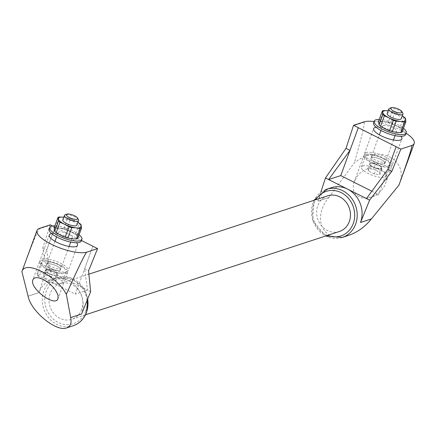 <?xml version="1.0" encoding="UTF-8"?>
<svg xmlns="http://www.w3.org/2000/svg" width="436" height="436" viewBox="0 0 436 436"><rect width="100%" height="100%" fill="white"/><g stroke="black" fill="none" stroke-linecap="round" stroke-linejoin="round"><path stroke-width="0.33" stroke-dasharray="2.18 1.64" d="M375.592 163.762L381.511 166.737L381.669 167.915A6.099 1.837 -159.9 0 1 379.037 168.776A6.099 1.837 -159.9 0 1 373.276 166.983A6.099 1.837 -159.9 0 1 370.159 164.318A6.099 1.837 -159.9 0 1 370.791 163.538A6.099 1.837 -159.9 0 1 371.467 163.418A6.099 1.837 -159.9 0 1 372.791 163.451A6.099 1.837 -159.9 0 1 378.552 165.249A6.099 1.837 -159.9 0 1 381.053 166.923A6.099 1.837 -159.9 0 1 381.669 167.915L381.832 169.086L376.235 168.465L370.317 165.495L369.995 163.14L375.592 163.762L373.592 169.228L379.511 172.198L379.832 174.553L374.241 173.931L368.322 170.956L367.995 168.607L373.592 169.228M51.873 274.909L45.954 271.939L45.791 270.761A6.099 1.837 -159.9 0 1 46.423 269.982A6.099 1.837 -159.9 0 1 47.104 269.857A6.099 1.837 -159.9 0 1 48.429 269.895L51.225 270.206L54.184 271.693A6.099 1.837 -159.9 0 1 56.691 273.367A6.099 1.837 -159.9 0 1 57.307 274.353A6.099 1.837 -159.9 0 1 54.669 275.22A6.099 1.837 -159.9 0 1 48.914 273.421A6.099 1.837 -159.9 0 1 45.791 270.761L45.633 269.584L48.429 269.895A6.099 1.837 20.1 0 1 54.184 271.693L57.143 273.181L57.47 275.53L51.873 274.909L49.873 280.37L43.954 277.4L43.633 275.045L49.23 275.666L51.225 270.206M369.995 163.14L367.995 168.607M387.975 110.771L392.133 111.518L388.334 121.9L383.98 121.699L379.816 120.957L383.62 110.57M392.133 111.518A13.325 4.017 -159.9 0 1 394.885 112.374L402.286 115.905M388.165 110.793A12.203 3.679 -159.9 0 1 399.49 114.368A12.203 3.679 -159.9 0 1 402.265 115.954M402.079 132.135L401.583 128.56L405.387 118.172M381.511 166.737L379.511 172.198M57.47 275.53L55.47 280.991L49.873 280.37M57.143 273.181L55.149 278.642L55.47 280.991M55.149 278.642L49.23 275.666M45.633 269.584L43.633 275.045M45.954 271.939L43.954 277.4M403.894 116.903L400.095 127.285L395.49 125.296L391.087 122.761L394.885 112.374M54.342 229.87A12.203 3.679 20.1 0 0 60.588 235.195A12.203 3.679 20.1 0 0 72.098 238.792A12.203 3.679 20.1 0 0 77.368 237.059A12.203 3.679 20.1 0 0 71.128 231.734A12.203 3.679 20.1 0 0 59.612 228.142A12.203 3.679 20.1 0 0 54.342 229.87M379.271 119.42A17.08 5.15 -159.9 0 1 403.491 128.282M383.98 121.699A12.203 3.679 -159.9 0 1 395.49 125.296A12.203 3.679 -159.9 0 1 401.736 130.62A12.203 3.679 -159.9 0 1 396.46 132.348A12.203 3.679 -159.9 0 1 384.95 128.751A12.203 3.679 -159.9 0 1 378.704 123.426A12.203 3.679 -159.9 0 1 383.98 121.699M373.565 122.832A17.08 5.15 -159.9 0 1 375.254 121.497A17.08 5.15 -159.9 0 1 394.258 125.012A17.08 5.15 -159.9 0 1 405.644 134.571M387.168 113.518A7.51 2.262 -159.9 0 1 387.909 112.929A7.51 2.262 -159.9 0 1 396.264 114.477A7.51 2.262 -159.9 0 1 401.267 118.679M383.298 125.535A7.51 2.262 -159.9 0 1 391.648 127.083A7.51 2.262 -159.9 0 1 396.656 131.285A7.51 2.262 -159.9 0 1 388.825 130.827A7.51 2.262 -159.9 0 1 382.552 126.124A7.51 2.262 -159.9 0 1 383.298 125.535M371.603 157.483A7.51 2.262 -159.9 0 1 379.958 159.031A7.51 2.262 -159.9 0 1 384.966 163.233A7.51 2.262 -159.9 0 1 377.135 162.781A7.51 2.262 -159.9 0 1 370.862 158.072A7.51 2.262 -159.9 0 1 371.603 157.483A7.51 2.262 -159.9 0 1 371.614 157.467A7.51 2.262 -159.9 0 1 379.969 159.009A7.51 2.262 -159.9 0 1 384.977 163.217A7.51 2.262 -159.9 0 1 384.23 163.805A7.51 2.262 -159.9 0 1 375.881 162.263A7.51 2.262 -159.9 0 1 370.867 158.055A7.51 2.262 -159.9 0 1 371.608 157.467L372.235 155.766A7.51 2.262 20.1 0 0 372.23 155.772A7.51 2.262 20.1 0 0 371.488 156.361A7.51 2.262 20.1 0 0 376.502 160.562A7.51 2.262 20.1 0 0 384.852 162.105L384.23 163.805M366.714 155.031A13.325 4.017 -159.9 0 1 381.544 157.772A13.325 4.017 -159.9 0 1 390.427 165.233A13.325 4.017 -159.9 0 1 376.53 164.427A13.325 4.017 -159.9 0 1 365.395 156.072A13.325 4.017 -159.9 0 1 366.714 155.031M362.719 165.953A13.325 4.017 -159.9 0 1 377.543 168.699A13.325 4.017 -159.9 0 1 386.432 176.16A13.325 4.017 -159.9 0 1 372.535 175.348A13.325 4.017 -159.9 0 1 361.4 166.999A13.325 4.017 -159.9 0 1 362.719 165.953M372.235 155.766A7.51 2.262 -159.9 0 1 380.59 157.314A7.51 2.262 -159.9 0 1 385.598 161.516A7.51 2.262 -159.9 0 1 384.852 162.105M365.929 152.6A15.015 4.529 -159.9 0 1 382.639 155.69A15.015 4.529 -159.9 0 1 392.651 164.1A15.015 4.529 -159.9 0 1 376.993 163.189A15.015 4.529 -159.9 0 1 364.447 153.777A15.015 4.529 -159.9 0 1 365.929 152.6M376.034 127.192A15.015 4.529 -159.9 0 1 389.321 129.492A15.015 4.529 -159.9 0 1 400.951 136.31M374.039 121.54A28.155 8.486 -159.9 0 1 406.118 133.28M328.798 197.497L317.92 201.067L328.798 197.497L354.348 162.819C377.494 143.885 409.159 158.65 399.403 183.823M320.831 192.172L317.915 201.083L328.782 197.513M21.8 271.944C32.193 243.773 38.117 229.369 39.578 228.742L50.129 225.281L42.739 247.888L46.516 269.513L38.962 292.621L28.095 296.175L38.978 292.632A25.337 22.568 -108.2 0 1 52.369 279.247A25.337 22.568 -108.2 0 1 68.572 280.637L49.65 271.132L37.485 275.121L75.335 294.137L92.863 246.236L84.573 268.903L87.5 290.142L68.572 280.637A25.337 22.568 -108.2 0 1 81.559 314.024L81.576 314.029M87.5 290.142L75.335 294.137M37.485 275.121L55.012 227.221L81.467 240.509M371.848 191.213L378.617 194.614L366.453 198.603M364.104 121.862L363.94 122.298L353.394 125.759M363.94 122.298C365.292 122.009 362.093 135.514 354.348 162.819M51.671 233.636A15.015 4.529 -159.9 0 1 64.948 235.941A15.015 4.529 -159.9 0 1 76.567 242.748M52.593 226.001L55.018 227.221L46.723 249.888L49.66 271.094L46.516 269.513M90.644 291.684L87.511 290.109M50.129 225.281L50.287 224.84M396.144 146.714L378.617 194.614M360.512 222.48L371.368 218.932M348.653 235.358C324.013 244.427 310.824 219.292 328.798 197.524M331.322 187.709A25.337 22.568 -108.2 0 0 317.931 201.089M339.399 231.483A18.77 16.715 71.8 0 1 317.664 218.861A18.77 16.715 71.8 0 1 327.692 195.813M81.717 309.386A18.77 16.715 71.8 0 1 71.798 319.299A18.77 16.715 71.8 0 1 50.064 306.677A18.77 16.715 71.8 0 1 60.092 283.629A18.77 16.715 71.8 0 1 78.028 289.39A18.77 16.715 71.8 0 1 81.717 309.386M70.692 317.588L81.559 314.024M28.111 296.197L38.978 292.632M359.019 196.712C353.661 193.589 352.054 188.63 354.179 181.834L357.204 176.444C368.098 161.238 392.242 167.462 385.468 183.725C382.056 194.047 367.276 201.301 359.019 196.712M66.163 273.421A15.015 4.529 20.1 0 0 67.651 272.244A15.015 4.529 20.1 0 0 55.105 262.832A15.015 4.529 20.1 0 0 39.447 261.922A15.015 4.529 20.1 0 0 49.459 270.325A15.015 4.529 20.1 0 0 66.163 273.421M47.115 262.804L46.494 264.499A7.51 2.262 20.1 0 1 47.241 263.911A7.51 2.262 -159.9 0 1 55.595 265.453A7.51 2.262 -159.9 0 1 60.604 269.661A7.51 2.262 -159.9 0 1 59.863 270.249A7.51 2.262 -159.9 0 1 59.857 270.249L60.479 268.554A7.51 2.262 20.1 0 0 60.484 268.549A7.51 2.262 20.1 0 0 61.225 267.96A7.51 2.262 20.1 0 0 56.217 263.758A7.51 2.262 20.1 0 0 47.862 262.216A7.51 2.262 20.1 0 0 47.115 262.804A7.51 2.262 20.1 0 0 52.129 267.006A7.51 2.262 20.1 0 0 60.479 268.554M46.494 264.499A7.51 2.262 20.1 0 0 51.508 268.707A7.51 2.262 20.1 0 0 59.857 270.249M66.784 271.721A15.015 4.529 20.1 0 0 68.272 270.543A15.015 4.529 20.1 0 0 55.726 261.131A15.015 4.529 20.1 0 0 40.068 260.221A15.015 4.529 20.1 0 0 50.08 268.63A15.015 4.529 20.1 0 0 66.784 271.721M84.573 268.903L88.541 270.898M42.739 247.888L46.723 249.888M47.241 263.911L47.862 262.216M365.308 154.295A15.015 4.529 -159.9 0 1 382.018 157.391A15.015 4.529 -159.9 0 1 392.029 165.794A15.015 4.529 -159.9 0 1 376.372 164.884A15.015 4.529 -159.9 0 1 363.826 155.472A15.015 4.529 -159.9 0 1 365.308 154.295M44.919 280.452A13.325 4.017 20.1 0 0 60.751 283.645A13.325 4.017 20.1 0 0 62.065 282.599A13.325 4.017 20.1 0 0 50.93 274.249A13.325 4.017 20.1 0 0 37.038 273.443A13.325 4.017 20.1 0 0 42.123 279.013M64.746 272.718A13.325 4.017 20.1 0 0 66.065 271.677A13.325 4.017 20.1 0 0 54.931 263.322A13.325 4.017 20.1 0 0 41.033 262.516A13.325 4.017 20.1 0 0 49.922 269.977A13.325 4.017 20.1 0 0 64.746 272.718M59.857 270.266A7.51 2.262 20.1 0 0 60.599 269.677A7.51 2.262 20.1 0 0 54.326 264.968A7.51 2.262 20.1 0 0 46.499 264.516A7.51 2.262 20.1 0 0 51.503 268.718A7.51 2.262 20.1 0 0 59.857 270.266M71.548 238.312A7.51 2.262 20.1 0 0 72.294 237.724A7.51 2.262 20.1 0 0 66.021 233.02A7.51 2.262 20.1 0 0 58.19 232.568A7.51 2.262 20.1 0 0 63.198 236.77A7.51 2.262 20.1 0 0 71.548 238.312M81.281 241.015A17.08 5.15 20.1 0 0 67.013 230.312A17.08 5.15 20.1 0 0 49.203 229.276M79.123 234.726A17.08 5.15 20.1 0 0 54.909 225.864M76.905 225.123A7.51 2.262 20.1 0 0 70.632 220.414A7.51 2.262 20.1 0 0 62.8 219.962M77.902 222.398A12.203 3.679 20.1 0 0 75.123 220.812A12.203 3.679 20.1 0 0 63.798 217.237M78.464 219.739A7.51 2.262 20.1 0 0 72.305 215.836A7.51 2.262 20.1 0 0 65.084 214.844M389.582 108.351A7.51 2.262 -159.9 0 1 396.825 109.452A7.51 2.262 -159.9 0 1 402.826 113.3M77.717 238.579L77.221 234.999A13.325 4.017 20.1 0 0 75.733 233.729L71.128 231.734L66.719 229.2L70.523 218.818L77.919 222.344M75.733 233.729L79.532 223.346M77.221 234.999L81.02 224.616M66.719 229.2A13.325 4.017 20.1 0 0 63.972 228.344L59.612 228.142L55.454 227.396A13.325 4.017 20.1 0 0 54.195 227.81M378.557 121.366A13.325 4.017 -159.9 0 1 379.816 120.957M388.334 121.9A13.325 4.017 -159.9 0 1 391.087 122.761M400.095 127.285A13.325 4.017 -159.9 0 1 401.583 128.56M55.454 227.396L59.252 217.014M63.972 228.344L67.771 217.962A13.325 4.017 20.1 0 1 70.523 218.818M63.612 217.215L67.771 217.962M370.317 165.495L368.322 170.956M376.235 168.465L374.241 173.931M381.832 169.086L379.832 174.553M39.578 228.742L39.741 228.306M342.26 237.457A25.337 22.568 71.8 0 1 312.912 220.42A25.337 22.568 71.8 0 1 326.455 189.306M327.485 235.391A23.462 20.895 71.8 0 1 315.778 199.721M85.658 311.364A23.462 20.895 71.8 0 1 49.432 314.705A23.462 20.895 71.8 0 1 62.746 278.315A23.462 20.895 71.8 0 1 85.658 311.364M73.035 325.806A25.337 22.568 71.8 0 1 43.693 308.764A25.337 22.568 71.8 0 1 57.236 277.65A25.337 22.568 71.8 0 1 87.641 299.08M381.053 166.923L377.069 162.96L371.467 163.418M56.691 273.367L52.702 269.404L47.104 269.857M384.966 163.233L393.463 140.005M395.065 135.629L396.656 131.285M371.488 156.361L379.364 134.838M380.966 130.468L382.552 126.124M386.432 176.16L390.427 165.233M361.4 166.999L365.395 156.072M392.651 164.1L401.867 138.904M364.447 153.777L373.668 128.582M325.67 235.99L312.716 220.485L313.964 200.32M88.873 274.184L60.092 283.629M85.527 314.792L71.798 319.299M52.369 279.247L57.236 277.65L71.003 277.906L84.083 288.785L87.783 298.725M39.447 261.922L32.885 279.852M67.651 272.244L58.004 298.6M49.284 235.031L40.068 260.221M77.488 245.354L68.272 270.543M384.977 163.217L385.598 161.516M385.468 183.725L392.029 165.794M354.179 181.834L363.826 155.472M41.033 262.516L37.038 273.443M66.065 271.677L62.065 282.599M58.19 232.568L56.598 236.912M54.996 241.293L46.499 264.516M72.294 237.724L70.703 242.067M69.101 246.454L61.225 267.96"/><path stroke-width="0.65" d="M402.286 115.905L403.894 116.903A13.325 4.017 -159.9 0 1 405.387 118.172L405.878 121.753A13.325 4.017 -159.9 0 1 404.619 122.167L400.461 121.421L396.101 121.219A13.325 4.017 -159.9 0 1 393.354 120.363L388.945 117.829L384.345 115.834A13.325 4.017 -159.9 0 1 382.852 114.564L382.361 110.984A13.325 4.017 -159.9 0 1 383.62 110.57L387.975 110.771A12.203 3.679 -159.9 0 1 388.165 110.793M405.878 121.753L402.079 132.135A13.325 4.017 -159.9 0 1 400.82 132.549L396.46 132.348L392.302 131.607A13.325 4.017 -159.9 0 1 389.555 130.746L384.95 128.751L380.541 126.222A13.325 4.017 -159.9 0 1 379.053 124.947L378.557 121.366L382.361 110.984M384.345 115.834L380.541 126.222M393.354 120.363L389.555 130.746M396.101 121.219L392.302 131.607M404.619 122.167L400.82 132.549M382.852 114.564L379.053 124.947M67.94 238.045L72.098 238.792L76.458 238.993L80.257 228.611L76.098 227.865L71.738 227.663L67.94 238.045A13.325 4.017 20.1 0 1 65.187 237.189L68.992 226.802L64.583 224.273A12.203 3.679 20.1 0 0 76.098 227.865A12.203 3.679 20.1 0 0 81.369 226.137A12.203 3.679 20.1 0 0 77.902 222.398M54.685 231.391L58.489 221.008L57.993 217.428L54.195 227.81L54.685 231.391A13.325 4.017 20.1 0 0 56.179 232.661L60.588 235.195L65.187 237.189M403.491 128.282A17.08 5.15 -159.9 0 1 406.259 132.893A17.08 5.15 -159.9 0 1 388.449 131.857A17.08 5.15 -159.9 0 1 374.181 121.154A17.08 5.15 -159.9 0 1 375.87 119.813A17.08 5.15 -159.9 0 1 379.271 119.42M406.259 132.893L405.644 134.571A17.08 5.15 -159.9 0 1 387.833 133.541A17.08 5.15 -159.9 0 1 373.565 122.832L374.181 121.154M402.265 115.954A12.203 3.679 -159.9 0 1 405.731 119.693A12.203 3.679 -159.9 0 1 400.461 121.421A12.203 3.679 -159.9 0 1 388.945 117.829A12.203 3.679 -159.9 0 1 382.704 112.504A12.203 3.679 -159.9 0 1 387.975 110.771M401.97 111.671A6.066 1.831 -159.9 0 1 395.735 111.948A6.066 1.831 -159.9 0 1 391.157 107.714A6.066 1.831 -159.9 0 1 391.266 107.67A6.066 1.831 -159.9 0 1 397.114 108.559A6.066 1.831 -159.9 0 1 401.97 111.671L402.826 113.3A7.51 2.262 -159.9 0 1 402.946 114.101L401.267 118.679A7.51 2.262 -159.9 0 1 393.441 118.221A7.51 2.262 -159.9 0 1 387.168 113.518L388.841 108.94A7.51 2.262 -159.9 0 1 389.452 108.401A7.51 2.262 -159.9 0 1 389.582 108.351M400.951 136.31A15.015 4.529 -159.9 0 1 401.867 138.904A15.015 4.529 -159.9 0 1 386.214 137.994A15.015 4.529 -159.9 0 1 373.668 128.582A15.015 4.529 -159.9 0 1 375.151 127.405A15.015 4.529 -159.9 0 1 376.034 127.192M406.118 133.28A28.155 8.486 -159.9 0 1 414.2 143.422A28.155 8.486 -159.9 0 1 411.857 145.471L400.848 149.085L353.552 125.323L364.104 121.862A28.155 8.486 -159.9 0 1 374.039 121.54M340.761 175.599L328.613 179.556L349.988 150.371L358.294 127.699L340.761 175.599L371.848 191.213M70.708 317.593L81.581 314.013L70.708 317.582L66.337 294.295C56.68 275.721 25.048 259.611 21.898 271.666L28.111 296.197C30.776 311.19 56.369 332.254 66.637 327.905C70.458 326.493 71.809 323.054 70.692 317.588L70.708 317.582M399.403 183.823L398.924 185.158L371.396 218.921L360.528 222.491L369.597 200.14L366.463 198.565L387.838 169.386L396.133 146.714M371.412 218.905L360.534 222.474M81.467 240.509L97.588 248.602L86.579 252.215C84.164 255.48 77.417 269.508 66.337 294.295M366.463 198.565L328.602 179.588M400.848 149.085L391.806 171.375L369.597 200.14M398.924 185.158C407.638 161.146 411.955 147.913 411.857 145.471M328.613 179.556L325.469 177.975L346.004 148.371L353.552 125.323M325.469 177.975L320.831 192.172M81.581 314.013L90.644 291.684L88.541 270.898L97.588 248.602M76.567 242.748A15.015 4.529 -159.9 0 1 77.488 245.354A15.015 4.529 -159.9 0 1 76.006 246.531A15.015 4.529 -159.9 0 1 59.296 243.435A15.015 4.529 -159.9 0 1 49.284 235.031A15.015 4.529 -159.9 0 1 50.772 233.854A15.015 4.529 -159.9 0 1 51.671 233.636M86.579 252.215A28.155 8.486 -159.9 0 1 55.247 246.062A28.155 8.486 -159.9 0 1 36.956 230.513A28.155 8.486 -159.9 0 1 39.741 228.306L50.287 224.84L52.593 226.001M360.528 222.491L360.512 222.48A25.337 22.568 -108.2 0 0 347.525 189.099A25.337 22.568 -108.2 0 0 331.322 187.709L326.455 189.306A25.337 22.568 71.8 0 1 350.669 197.083A25.337 22.568 71.8 0 1 355.651 224.077A25.337 22.568 71.8 0 1 342.26 237.457L325.67 235.99M371.368 218.932C365.063 226.829 357.493 232.301 348.653 235.358L342.26 237.457M88.873 274.184L327.692 195.813A18.77 16.715 71.8 0 1 345.628 201.574A18.77 16.715 71.8 0 1 349.318 221.57A18.77 16.715 71.8 0 1 339.399 231.483L85.527 314.792M43.273 279.552C37.725 276.958 34.264 277.062 32.885 279.852C29.092 288.103 55.427 307.756 58.004 298.6L58.059 295.564C55.982 289.319 51.056 283.983 43.273 279.552M387.838 169.386L391.806 171.375M346.004 148.371L349.988 150.371M42.123 279.013A13.325 4.017 20.1 0 0 44.919 280.452M54.909 225.864A17.08 5.15 20.1 0 0 49.813 227.597L49.203 229.276A17.08 5.15 20.1 0 0 60.588 238.835A17.08 5.15 20.1 0 0 79.592 242.356A17.08 5.15 20.1 0 0 81.281 241.015L81.897 239.337A17.08 5.15 20.1 0 0 79.123 234.726M49.813 227.597A17.08 5.15 20.1 0 0 61.204 237.157A17.08 5.15 20.1 0 0 80.208 240.672A17.08 5.15 20.1 0 0 81.897 239.337M66.795 214.152L65.084 214.844A7.51 2.262 20.1 0 0 64.479 215.384L62.8 219.962A7.51 2.262 20.1 0 0 67.809 224.164A7.51 2.262 20.1 0 0 76.164 225.712A7.51 2.262 20.1 0 0 76.905 225.123L78.578 220.545A7.51 2.262 20.1 0 0 78.464 219.739L77.608 218.109A6.066 1.831 20.1 0 0 72.627 214.959A6.066 1.831 20.1 0 0 66.795 214.152A6.066 1.831 20.1 0 0 69.488 217.591A6.066 1.831 20.1 0 0 77.101 219.237A6.066 1.831 20.1 0 0 77.608 218.109M63.798 217.237A12.203 3.679 20.1 0 0 63.612 217.215A12.203 3.679 20.1 0 0 58.342 218.948A12.203 3.679 20.1 0 0 64.583 224.273L59.977 222.278A13.325 4.017 20.1 0 1 58.489 221.008M64.479 215.384A7.51 2.262 20.1 0 0 69.482 219.586A7.51 2.262 20.1 0 0 77.837 221.134A7.51 2.262 20.1 0 0 78.578 220.545M402.946 114.101A7.51 2.262 -159.9 0 1 395.114 113.649A7.51 2.262 -159.9 0 1 388.841 108.94M77.919 222.344L79.532 223.346A13.325 4.017 20.1 0 1 81.02 224.616L81.516 228.197A13.325 4.017 20.1 0 1 80.257 228.611M68.992 226.802A13.325 4.017 20.1 0 0 71.738 227.663M76.458 238.993A13.325 4.017 20.1 0 0 77.717 238.579L81.516 228.197M56.179 232.661L59.977 222.278M63.612 217.215L59.252 217.014A13.325 4.017 20.1 0 0 57.993 217.428M315.778 199.721A23.462 20.895 71.8 0 1 343.187 193.748A23.462 20.895 71.8 0 1 353.258 223.554A23.462 20.895 71.8 0 1 327.485 235.391M87.641 299.08A25.337 22.568 71.8 0 1 86.426 312.427A25.337 22.568 71.8 0 1 73.035 325.806C79.488 323.534 84.012 319.021 86.611 312.28L87.783 298.725M393.463 140.005L395.065 135.629M379.364 134.838L380.966 130.468M399.142 184.575L414.2 143.422M313.964 200.32L326.455 189.306M73.035 325.806L66.637 327.905M36.956 230.513L21.898 271.666M56.598 236.912L54.996 241.293M70.703 242.067L69.101 246.454M391.157 107.714L389.452 108.401"/></g></svg>
